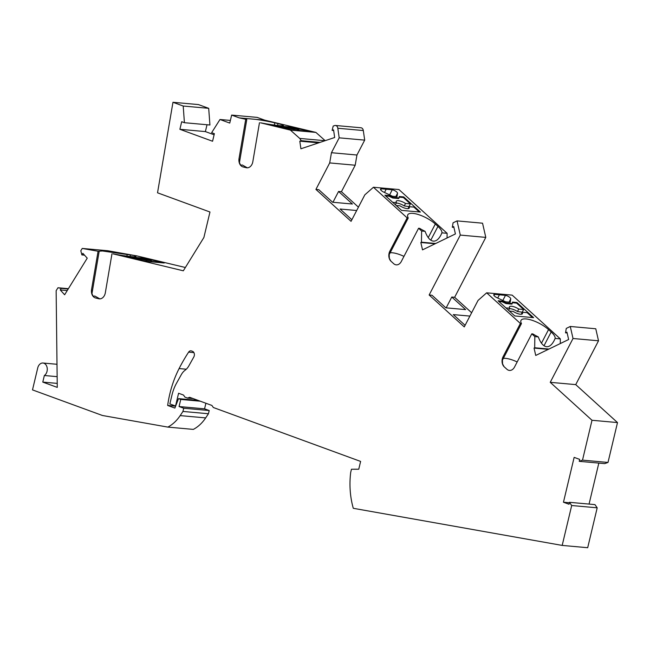 <?xml version="1.0" encoding="UTF-8"?>
<svg xmlns="http://www.w3.org/2000/svg" width="650" height="650" viewBox="0 0 650 650"><rect width="100%" height="100%" fill="white"/><g stroke="black" fill="none" stroke-linecap="round" stroke-linejoin="round"><path stroke-width="0.97" d="M82.241 248.43L98.085 251.249L102.481 250.989L136.882 255.905L107.737 250.729L82.241 248.43L80.811 250.754L81.884 254.914L82.859 253.338L87.238 258.164L64.634 294.775L60.255 289.949L61.23 288.373L57.964 287.755L56.144 290.704L57.265 387.392L42.786 382.094L44.354 375.505A6.614 4.875 -84.8 0 0 47.036 371.312A6.614 4.875 -84.8 0 0 42.981 363.025A6.614 4.875 -84.8 0 0 37.741 367.908L32.5 389.894L102.407 415.48L167.822 427.099A40.438 29.794 -84.8 0 0 180.18 415.602L182.951 411.442L183.714 408.233L179.067 406.534L204.563 408.834L209.211 410.532L208.447 413.741L182.951 411.442M93.056 296.254L94.803 296.026L99.832 298.862M264.769 120.177L257.148 117.39L231.652 115.091L239.273 117.878L255.718 119.364A17.648 1.276 -170.3 0 1 274.763 122.826L277.94 123.589A17.648 1.276 -170.3 0 1 283.457 125.483A17.648 1.276 -170.3 0 1 260.553 122.809L290.396 130.106L315.892 132.405L264.769 120.177L255.718 119.364M240.549 165.214L242.287 164.986L247.317 167.814M277.688 126.62L291.452 127.863L298.87 129.634L293.995 129.196A7.353 0.528 9.7 0 0 286.284 128.026A7.353 0.528 9.7 0 0 284.326 128.058A7.353 0.528 9.7 0 0 284.7 128.302M289.738 129.504A7.353 0.528 9.7 0 0 296.871 130.561A7.353 0.528 9.7 0 0 297.156 130.585M408.249 217.977A17.648 5.809 27.5 0 1 407.786 214.801A17.648 5.809 27.5 0 1 419.079 214.776A17.648 5.809 27.5 0 1 435.321 224.014L437.954 226.411A17.648 5.809 27.5 0 1 441.927 232.846L440.903 235.064C438.661 239.289 436.15 241.312 433.371 241.142C430.105 240.711 427.334 237.437 425.076 231.327A17.648 5.809 27.5 0 1 419.664 228.353L418.584 228.256L401.286 261.519A7.353 5.419 95.2 0 1 393.689 263.689L391.056 261.292A7.353 5.419 -84.8 0 1 390.853 261.105L389.35 258.334L389.196 254.605L408.249 217.977L407.168 217.88L373.441 187.249L364.829 194.846L351.057 221.333L315.924 189.41L318.776 189.67L332.605 202.239L352.414 204.019L338.577 191.457L332.954 202.264M396.216 205.506L399.969 205.839A7.353 2.421 -152.5 0 0 407.144 208.642A7.353 2.421 -152.5 0 0 409.281 208.049A7.353 2.421 -152.5 0 0 409.045 206.659L408.013 208.658M395.371 204.742L396.459 202.654A7.353 2.421 -152.5 0 1 396.232 201.264A7.353 2.421 -152.5 0 1 398.361 200.663A7.353 2.421 -152.5 0 1 405.535 203.466L404.251 205.928L409.484 206.7M396.216 203.117A7.353 2.421 -152.5 0 1 397.085 203.125A7.353 2.421 -152.5 0 1 404.251 205.928M392.267 189.776A3.672 1.211 -152.5 0 1 394.737 190.645A3.672 1.211 -152.5 0 1 397.524 193.31L396.996 196.666L392.47 196.251L383.622 192.059A3.672 1.211 27.5 0 1 380.559 189.109A3.672 1.211 27.5 0 1 381.404 188.793L392.267 189.776L389.61 194.894M130.203 257.668L143.967 258.911L151.377 260.683L146.51 260.244A7.353 0.528 9.7 0 0 138.791 259.074A7.353 0.528 9.7 0 0 136.841 259.106A7.353 0.528 9.7 0 0 137.215 259.342M142.252 260.544A7.353 0.528 9.7 0 0 149.386 261.601A7.353 0.528 9.7 0 0 149.671 261.625M505.489 295.352A3.672 1.211 -152.5 0 1 507.959 296.229A3.672 1.211 -152.5 0 1 510.738 298.886L510.209 302.242L505.684 301.836L496.844 297.635A3.672 1.211 27.5 0 1 493.781 294.686A3.672 1.211 27.5 0 1 494.618 294.377L505.489 295.352L502.824 300.479M509.429 311.082L513.191 311.423A7.353 2.421 -152.5 0 0 520.366 314.226A7.353 2.421 -152.5 0 0 522.494 313.625A7.353 2.421 -152.5 0 0 522.267 312.236L521.227 314.234M508.593 310.318L509.673 308.23A7.353 2.421 -152.5 0 1 509.446 306.841A7.353 2.421 -152.5 0 1 511.582 306.248A7.353 2.421 -152.5 0 1 518.749 309.051L517.473 311.512L522.697 312.276M509.438 308.693A7.353 2.421 -152.5 0 1 510.299 308.709A7.353 2.421 -152.5 0 1 517.473 311.512M521.462 323.562A17.648 5.809 27.5 0 1 520.999 320.385A17.648 5.809 27.5 0 1 532.293 320.352A17.648 5.809 27.5 0 1 548.535 329.599L551.176 331.988A17.648 5.809 27.5 0 1 555.149 338.431L554.117 340.649C551.874 344.866 549.364 346.889 546.593 346.718C543.319 346.287 540.556 343.013 538.298 336.911A17.648 5.809 27.5 0 1 532.878 333.929L531.798 333.832L514.499 367.096A7.353 5.419 95.2 0 1 506.911 369.265L504.27 366.876A7.353 5.419 -84.8 0 1 504.067 366.681L502.572 363.911L502.418 360.189L521.462 323.562L520.382 323.464L486.663 292.825L478.051 300.422L464.271 326.909L429.146 294.994L460.298 235.081L457.048 220.894L453.066 222.82L452.311 227.256L453.724 226.566L455.414 233.943L422.516 249.868L420.826 242.499L421.46 242.19L421.622 231.018L425.076 231.327M175.614 406.161L167.659 405.446A91.171 67.169 95.2 0 1 169.821 393.949A91.171 67.169 95.2 0 1 179.099 368.566A161.752 119.178 95.2 0 1 188.614 352.137A3.672 2.706 95.2 0 1 190.938 350.821A3.672 2.706 95.2 0 1 191.449 350.935L192.522 351.325A3.672 2.706 95.2 0 1 194.261 355.818A3.672 2.706 95.2 0 1 193.814 356.972L188.874 365.828A14.706 10.831 95.2 0 1 185.234 370.126L184.949 370.346A14.706 10.831 95.2 0 0 181.309 374.644L176.451 383.362A36.766 27.089 -84.8 0 0 172.006 394.916L169.853 403.934L175.541 406.014L178.579 393.25L183.487 395.046L184.941 397.118L187.525 398.068L189.654 397.304L211.908 405.446L213.354 407.517L360.612 461.419L358.759 469.219L351.455 469.227L350.691 472.436A69.851 51.464 95.2 0 0 353.291 508.3L562.185 545.415L571.691 505.521L569.449 502.312L568.994 504.246L563.461 502.223L574.145 457.372L579.678 459.396L579.215 461.329L582.506 460.143L592.004 420.274L550.233 382.322L573.024 338.496L570.269 326.471L566.28 328.404L565.524 332.832L566.946 332.142L568.636 339.519L535.738 355.452L534.048 348.075L534.682 347.766L534.836 336.594L538.298 336.911M57.135 376.659L44.354 375.505M68.396 288.689L57.964 287.755M68.201 288.998L61.23 288.373M67.226 290.574L60.255 289.949M84.5 255.149L81.884 254.914M208.699 108.331L209.926 125.003L184.421 122.704L183.202 106.031L208.699 108.331L198.461 104.585L172.965 102.286L157.528 192.806L209.966 212.006L203.889 237.494L183.324 270.806L113.059 253.849A17.648 1.276 -170.3 0 0 135.964 256.523A17.648 1.276 -170.3 0 0 134.306 255.678M185.364 267.499L136.882 255.905M159.754 262.592L164.206 262.998L144.089 258.188L125.279 256.49L145.397 261.3L159.754 262.592M183.202 106.031L172.965 102.286M207.017 124.743L205.384 131.593L179.888 129.293L181.699 121.713L184.421 122.704M230.376 120.429L219.984 119.494L211.648 132.673L214.37 133.673L212.566 141.253L179.888 129.293M205.384 131.593L214.11 134.786M231.652 115.091L229.751 123.069L219.984 119.494M239.273 117.878L246.789 119.519A17.648 1.276 -170.3 0 1 245.489 118.787A17.648 1.276 -170.3 0 1 246.586 118.536M325.073 140.709L299.739 138.426L290.396 130.106M325.179 140.676L315.892 132.405M320.076 142.382L301.259 140.684L299.739 138.426M318.622 142.862L299.804 141.172L301.259 140.684M333.661 130.512L332.118 130.374L333.572 129.886L334.669 137.499L300.909 148.785L299.804 141.172M364.691 140.132L356.947 155.017L331.451 152.718L339.194 137.832L364.691 140.132L363.309 130.544A3.672 2.706 95.2 0 0 360.969 127.774L335.465 125.474A3.672 2.706 95.2 0 0 334.628 125.58L333.206 126.051L332.118 130.374M335.465 125.474A3.672 2.706 95.2 0 1 337.805 128.245L339.194 137.832M356.947 155.017L355.201 165.222L329.696 162.923L331.451 152.718M338.577 191.457L341.421 191.709L355.201 165.222M315.924 189.41L329.696 162.923M356.679 210.519L340.072 209.016L351.877 219.749M341.421 191.709L358.426 207.155M373.441 187.249L398.946 189.548L447.119 233.318L447.054 237.989M441.927 232.846L447.119 233.318M384.881 195.211L389.342 195.609L393.079 197.389L399.019 197.925L399.246 196.503L403.699 196.909L420.387 212.071L401.57 210.373L384.881 195.211M435.727 243.474L421.46 242.19M435.094 243.783L420.826 242.499M453.919 227.394L452.311 227.256M429.146 294.994L431.99 295.246L445.819 307.816L465.628 309.603L451.791 297.034L454.642 297.286L485.794 237.38L482.544 223.194L457.048 220.894M485.794 237.38L460.298 235.081M451.791 297.034L446.168 307.848M469.901 316.095L453.286 314.6L465.099 325.325M454.642 297.286L471.64 312.739M486.663 292.825L512.159 295.124L560.341 338.894L560.267 343.574M555.149 338.431L560.341 338.894M498.103 300.787L502.556 301.194L506.293 302.965L512.233 303.501L512.46 302.088L516.913 302.486L533.601 317.647L514.792 315.949L498.103 300.787M548.941 349.05L534.682 347.766M548.316 349.359L534.048 348.075M567.133 332.979L565.524 332.832M573.024 338.496L598.52 340.795L595.766 328.77L570.269 326.471M598.52 340.795L575.729 384.621L550.233 382.322M575.729 384.621L617.5 422.573L592.004 420.274M617.5 422.573L608.002 462.442L582.506 460.143M608.002 462.442L604.711 463.621L579.215 461.329M569.343 502.751L563.461 502.223M589.062 504.083L598.829 463.093M562.185 545.415L587.689 547.714L597.196 507.812L594.953 504.611L569.449 502.312M597.196 507.812L571.691 505.521M193.115 398.572L187.525 398.068M297.196 130.333L311.691 131.95L291.574 127.14L272.764 125.442L292.882 130.252L297.148 130.642M259.472 122.712L252.818 161.744A7.353 5.419 95.2 0 1 246.285 167.708L243.108 166.952A7.353 5.419 -84.8 0 1 240.939 165.685L239.549 162.906L239.046 158.454A7.353 5.419 -84.8 0 0 240.939 165.685M209.211 410.532L183.714 408.233M167.822 427.099L193.318 429.398A40.438 29.794 -84.8 0 0 205.676 417.901L208.447 413.741M205.896 403.244L204.563 408.834M200.322 401.204L180.757 399.441L178.514 398.621L174.874 408.086L167.659 405.446M179.067 406.534L180.757 399.441M198.079 400.384L178.514 398.621M534.836 336.594L531.798 333.832M503.368 358.361A17.648 5.809 -152.5 0 1 517.173 361.961M502.418 360.189L503.084 356.728L520.382 323.464M503.084 356.728A7.353 5.419 -84.8 0 0 504.067 366.681L504.067 366.681M509.673 308.23L505.919 307.889M532.496 317.549L527.134 312.674L522.267 312.236M516.913 302.486L516.596 303.103L523.624 309.489L518.749 309.051M522.34 311.951L523.624 309.489M512.363 302.721L516.596 303.103M512.233 303.501L511.916 304.119L505.976 303.582L506.293 302.965M498.891 301.502L502.239 301.811L502.556 301.194M502.239 301.811L505.976 303.582M499.59 294.45L497.721 298.049M151.377 260.683L151.271 261.3M146.51 260.244L146.339 261.235M150.711 261.463L150.743 261.251A7.353 0.528 9.7 0 1 151.312 261.519M144.089 258.188L143.967 258.911M150.743 261.251L158.519 262.389M421.622 231.018L418.584 228.256M386.376 188.866L384.499 192.473M396.459 202.654L392.697 202.312M419.274 211.965L413.92 207.098L409.045 206.659M403.699 196.909L403.382 197.527L410.402 203.905L405.535 203.466M409.126 206.367L410.402 203.905M399.141 197.145L403.382 197.527M399.019 197.925L398.702 198.543L392.754 198.006L393.079 197.389M385.669 195.926L389.017 196.227L389.342 195.609M389.017 196.227L392.754 198.006M390.146 252.777A17.648 5.809 -152.5 0 1 403.959 256.384M389.196 254.605L389.87 251.144L407.168 217.88M389.87 251.144A7.353 5.419 -84.8 0 0 390.853 261.105L390.853 261.097M298.196 130.423L298.228 130.211A7.353 0.528 9.7 0 1 298.797 130.471M293.995 129.196L293.824 130.187M291.574 127.14L291.452 127.863M298.87 129.634L298.756 130.26M298.228 130.211L306.004 131.341M246.789 119.519L239.46 162.5M245.708 119.421L239.046 158.454M98.085 251.249L91.561 289.502A7.353 5.419 -84.8 0 0 93.454 296.733A7.353 5.419 -84.8 0 0 95.623 297.993L98.8 298.756A7.353 5.419 95.2 0 0 105.324 292.793L111.979 253.752M57.216 383.394L42.786 382.094M93.348 296.627L92.056 293.946L91.561 289.502M99.166 251.347L91.967 293.548M127.197 254.337L126.896 256.108M274.763 122.826L274.381 125.06M186.298 369.216L179.099 368.566M363.309 130.544L337.805 128.245M193.903 352.617L188.614 352.137M205.676 417.901L180.18 415.602M551.176 331.988L544.017 345.751M548.535 329.599L541.466 343.2M510.738 298.886L509.048 302.136M494.618 294.377L494.008 295.555M397.524 193.31L395.834 196.56M381.404 188.793L380.786 189.971M437.954 226.411L430.796 240.175M435.321 224.014L428.244 237.616M277.94 123.589L277.623 125.442M130.406 254.914L130.138 256.49M42.981 363.025L56.997 364.284"/></g></svg>
